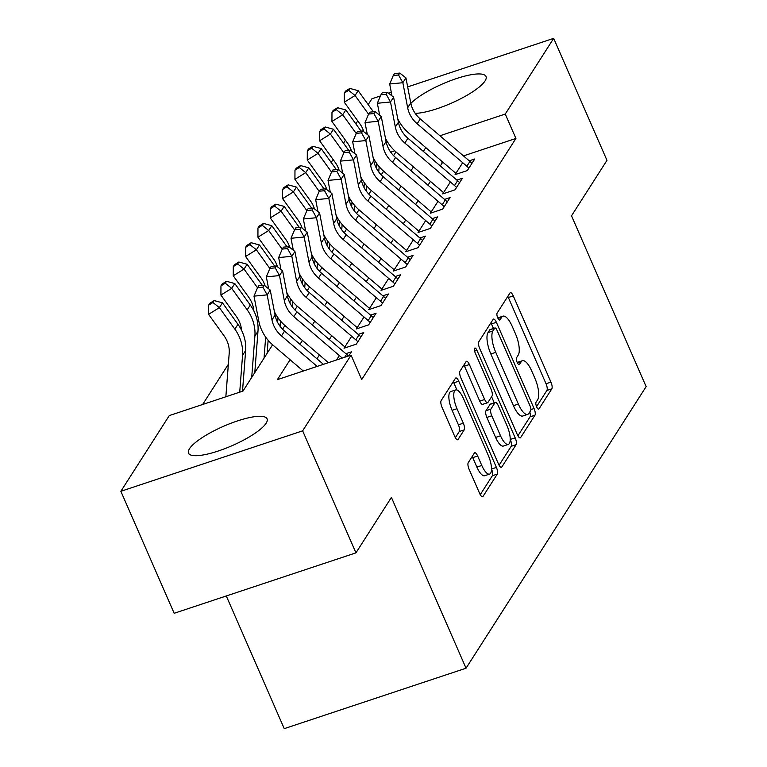 <?xml version="1.0" encoding="UTF-8"?>
<svg xmlns="http://www.w3.org/2000/svg" width="767" height="767" viewBox="0 0 767 767"><rect width="100%" height="100%" fill="white"/><g stroke="black" fill="none" stroke-linecap="round" stroke-linejoin="round"><path stroke-width="1.15" d="M536.651 406.893A3.777 1.266 71.6 0 0 538.693 409.156A3.777 1.266 71.6 0 0 538.961 408.926L551.828 388.811A5.398 1.812 71.6 0 0 550.946 382.129L513.276 295.899A5.398 1.812 71.6 0 0 510.362 292.678A5.398 1.812 71.6 0 0 509.978 293.004L497.112 313.118A3.777 1.266 71.6 0 0 497.725 317.797A3.777 1.266 71.6 0 0 499.768 320.05A3.777 1.266 71.6 0 0 500.036 319.82L501.704 317.222A17.267 5.791 71.6 0 1 502.951 316.167A17.267 5.791 71.6 0 1 512.279 326.493L515.414 333.674A17.267 5.791 71.6 0 1 518.233 355.063L516.574 357.671A3.777 1.266 71.6 0 0 517.188 362.35A3.777 1.266 71.6 0 0 519.23 364.603A3.777 1.266 71.6 0 0 519.499 364.373L521.167 361.775A17.267 5.791 71.6 0 1 522.413 360.72A17.267 5.791 71.6 0 1 531.742 371.036L534.877 378.227A17.267 5.791 71.6 0 1 537.705 399.617L536.037 402.215A3.777 1.266 71.6 0 0 536.651 406.893M189.468 448.733A42.866 10.585 156.4 0 1 230.522 423.422A42.866 10.585 156.4 0 1 267.069 418.83A42.866 10.585 156.4 0 1 266.111 423.25A42.866 10.585 156.4 0 1 225.057 448.561A42.866 10.585 156.4 0 1 188.509 453.153A42.866 10.585 156.4 0 1 189.468 448.733M410.853 103.401A42.866 10.585 156.4 0 1 453.115 79.73A42.866 10.585 156.4 0 1 486.029 76.479A42.866 10.585 156.4 0 1 485.07 80.899A42.866 10.585 156.4 0 1 454.601 101.723A42.866 10.585 156.4 0 1 415.196 113.353M468.244 462.664A5.398 1.812 71.6 0 0 469.126 469.346L479.691 493.536A5.398 1.812 71.6 0 0 482.606 496.767A5.398 1.812 71.6 0 0 482.999 496.431L497.284 474.092A5.398 1.812 71.6 0 0 496.402 467.41L458.733 381.189A5.398 1.812 71.6 0 0 455.819 377.958A5.398 1.812 71.6 0 0 455.425 378.294L441.14 400.633A5.398 1.812 71.6 0 0 442.022 407.315L454.783 436.528A5.398 1.812 71.6 0 0 457.698 439.759A5.398 1.812 71.6 0 0 458.091 439.433L464.208 429.865A5.398 1.812 71.6 0 0 463.326 423.183L456.988 408.696A14.429 4.842 71.6 0 1 455.675 389.943A14.429 4.842 71.6 0 1 463.469 398.572L488.272 455.33A14.429 4.842 71.6 0 1 489.586 474.092A14.429 4.842 71.6 0 1 481.791 465.464L477.659 456.001A5.398 1.812 71.6 0 0 474.744 452.77A5.398 1.812 71.6 0 0 474.351 453.105L468.244 462.664M407.67 86.901L553.678 38.35L606.975 160.351L571.511 215.805L646.14 386.616L466.039 668.21L391.41 497.399L355.946 552.854L302.639 430.843L120.86 491.292L169.277 415.589L242.976 391.084L272.592 344.776M553.678 38.35L505.261 114.053L439.942 135.769M290.089 359.752L277.366 379.646L351.065 355.14L361.717 379.54L515.923 138.453L505.261 114.053M351.065 355.14L302.639 430.843M517.351 434.659A5.398 1.812 71.6 0 0 520.266 437.89A5.398 1.812 71.6 0 0 520.649 437.554L534.944 415.215A5.398 1.812 71.6 0 0 534.062 408.533L496.383 322.313A5.398 1.812 71.6 0 0 493.478 319.082A5.398 1.812 71.6 0 0 493.085 319.408L478.8 341.756A5.398 1.812 71.6 0 0 479.682 348.439L517.351 434.659M516.114 444.659L501.819 466.998A5.398 1.812 71.6 0 1 501.436 467.324A5.398 1.812 71.6 0 1 498.521 464.102L460.852 377.872A5.398 1.812 71.6 0 1 459.97 371.19L466.077 361.631A5.398 1.812 71.6 0 1 466.47 361.305A5.398 1.812 71.6 0 1 469.385 364.526L484.667 399.492A5.398 1.812 71.6 0 0 487.572 402.723A5.398 1.812 71.6 0 0 487.965 402.397L492.021 396.05A5.398 1.812 71.6 0 0 491.139 389.368L475.233 352.964A3.777 1.266 71.6 0 1 474.888 348.055A3.777 1.266 71.6 0 1 476.93 350.308L515.232 437.976A5.398 1.812 71.6 0 1 516.114 444.659L511.196 446.289L499.077 465.233M462.463 163.064L455.061 174.636L467.343 170.552L474.744 158.98L469.222 160.811M450.133 182.345L442.732 193.917L455.013 189.833L462.415 178.26L456.883 180.101M437.794 201.635L430.392 213.207L442.674 209.123L450.076 197.55L444.553 199.391M425.455 220.925L418.053 232.497L430.335 228.413L437.736 216.84L432.214 218.672M413.125 240.205L405.724 251.777L418.005 247.693L425.407 236.121L419.885 237.962M400.786 259.495L393.385 271.067L405.666 266.983L413.068 255.411L407.545 257.252M388.447 278.785L381.046 290.357L393.337 286.273L400.738 274.701L395.206 276.532M376.118 298.066L368.716 309.647L380.998 305.563L388.399 293.991L382.877 295.822M363.779 317.356L356.377 328.928L368.659 324.844L376.06 313.272L370.538 315.112M351.439 336.646L344.038 348.218L356.329 344.134L363.731 332.562L358.199 334.402M348.803 355.888L351.391 351.852L345.869 353.683M515.923 138.453L463.469 155.893M443.326 162.594L442.223 162.959L440.325 165.931M430.431 181.395L427.986 185.221M418.092 200.686L415.647 204.511M405.753 219.976L403.317 223.791M393.423 239.266L390.978 243.081M381.084 258.546L378.639 262.372M368.745 277.836L366.31 281.652M356.415 297.126L353.97 300.942M344.076 316.407L341.631 320.232M331.747 335.697L329.302 339.513M319.408 354.987L316.963 358.803M339.11 355.936L336.521 359.972M228.355 364.287L202.641 404.497M226.284 595.959L284.25 728.65L466.039 668.21M368.189 104.59L371.899 98.79L380.451 95.952M388.581 93.248L391.295 92.347M355.946 552.854L174.167 613.293L120.86 491.292M331.181 162.451L333.089 159.469M343.52 143.17L345.428 140.179M355.85 123.88L357.767 120.889M394.737 150.802L390.681 152.154M338.841 169.392L338.218 169.593M282.553 329.206L284.931 325.486M294.883 309.916L297.26 306.206M307.222 290.626L309.6 286.916M319.561 271.345L321.929 267.625M331.89 252.055L334.268 248.345M344.23 232.765L346.607 229.055M356.569 213.485L358.937 209.765M368.898 194.195L371.276 190.484M381.237 174.905L383.615 171.194M393.576 155.624L395.945 151.904M425.781 147.59L423.346 151.415M413.451 166.88L411.007 170.696M401.112 186.17L398.667 189.986M388.773 205.451L386.338 209.276M376.444 224.741L373.999 228.556M364.104 244.031L361.66 247.846M351.765 263.311L349.33 267.137M339.436 282.601L336.991 286.417M327.097 301.891L324.652 305.707M314.767 321.172L312.322 324.997M302.428 340.462L299.983 344.287M442.223 162.959L441.313 160.869M522.413 360.72L517.504 362.35A17.267 5.791 71.6 0 0 517.246 362.465M502.951 316.167L498.042 317.806A17.267 5.791 71.6 0 0 497.783 317.912M536.555 406.654L546.919 390.441A5.398 1.812 71.6 0 0 546.037 383.759L508.368 297.529A5.398 1.812 71.6 0 0 507.802 296.398M493.449 328.468L491.474 323.942A5.398 1.812 71.6 0 0 490.909 322.802M517.907 435.8L530.026 416.855A5.398 1.812 71.6 0 0 529.805 411.965M530.678 410.594A3.777 1.266 71.6 0 0 530.064 405.916L496.997 330.232A3.777 1.266 71.6 0 0 494.955 327.969A3.777 1.266 71.6 0 0 494.686 328.199L492.922 330.951A17.267 5.791 71.6 0 0 495.75 352.331L518.348 404.065A17.267 5.791 71.6 0 0 527.667 414.391A17.267 5.791 71.6 0 0 528.923 413.336L530.678 410.594M490.401 329.628A3.777 1.266 71.6 0 0 490.046 329.609A3.777 1.266 71.6 0 0 489.768 329.839L494.686 328.199M527.667 414.391L522.758 416.021A17.267 5.791 71.6 0 1 513.439 405.705L490.832 353.97A17.267 5.791 71.6 0 1 488.013 332.581L489.768 329.839M487.572 402.723L482.664 404.353A5.398 1.812 71.6 0 1 479.749 401.131L464.476 366.156A5.398 1.812 71.6 0 0 463.91 365.025M491.589 396.731L494.236 402.8M510.218 439.395L515.232 437.976M500.515 435.781A14.429 4.842 71.6 0 0 508.31 444.409A14.429 4.842 71.6 0 0 506.997 425.656L498.253 405.657A5.398 1.812 71.6 0 0 495.348 402.426A5.398 1.812 71.6 0 0 494.955 402.761L490.899 409.099A5.398 1.812 71.6 0 0 491.781 415.781L500.515 435.781L495.607 437.42A14.429 4.842 71.6 0 0 503.392 446.049L508.31 444.409M495.348 402.426L490.429 404.065A5.398 1.812 71.6 0 0 490.036 404.391L494.955 402.761M495.607 437.42L486.863 417.421A5.398 1.812 71.6 0 1 485.981 410.728L490.036 404.391M511.196 446.289A5.398 1.812 71.6 0 0 510.314 439.606M489.586 474.092L484.667 475.722A14.429 4.842 71.6 0 1 476.882 467.093L472.75 457.631A5.398 1.812 71.6 0 0 472.184 456.499M455.675 389.943L450.766 391.573A14.429 4.842 71.6 0 0 452.079 410.326L456.988 408.696M455.349 437.669L459.289 431.505A5.398 1.812 71.6 0 0 458.407 424.822L452.079 410.326M456.95 389.981L453.815 382.819A5.398 1.812 71.6 0 0 453.259 381.688M480.257 494.677L492.366 475.732A5.398 1.812 71.6 0 0 491.503 469.068M363.817 131.742A27.478 24.985 -147.4 0 0 359.771 123.679L344.278 102.193L344.316 93.018L348.63 90.343L349.867 88.416L345.543 91.091L344.316 93.018M349.867 88.416L358.151 90.679L373.385 111.8M358.151 90.679L355.063 95.501L368.553 114.197M376.683 163.496L376.329 168.136M379.157 166.669L378.745 171.981M348.63 90.343L355.063 95.501L344.278 102.193M468.848 168.203A19.233 17.488 -147.4 0 0 466.854 166.247L417.181 123.765A27.478 24.985 32.6 0 1 407.67 107.744L402.848 82.711L389.684 83.986L391.985 95.913M471.935 163.381A19.233 17.488 -147.4 0 0 469.931 161.425L420.258 118.943A27.478 24.985 32.6 0 1 410.757 102.922L405.935 77.889L402.848 82.711L398.543 74.993L399.78 73.066L394.506 73.574L393.279 75.502L398.543 74.993M397.766 118.808A41.217 37.468 -147.4 0 0 408.773 133.046L455.895 173.342M393.279 75.502L389.684 83.986M405.935 77.889L399.78 73.066M351.478 151.032A27.478 24.985 -147.4 0 0 347.432 142.959L331.938 121.474L331.977 112.308L336.291 109.633L337.528 107.706L333.214 110.381L331.977 112.308M337.528 107.706L345.812 109.959L361.056 131.09M345.812 109.959L342.724 114.782L356.214 133.487M364.354 182.776L363.989 187.426M366.818 185.959L366.415 191.271M336.291 109.633L342.724 114.782L331.938 121.474M339.139 170.322A27.478 24.985 -147.4 0 0 335.102 162.249L319.599 140.764L319.647 131.598L323.962 128.923L325.189 126.986L320.874 129.671L319.647 131.598M325.189 126.986L333.472 129.249L348.717 150.38M333.472 129.249L330.395 134.072L343.884 152.767M352.015 202.066L351.66 206.707M354.488 205.24L354.076 210.561M323.962 128.923L330.395 134.072L319.599 140.764M326.809 189.602A27.478 24.985 -147.4 0 0 322.763 181.539L307.27 160.054L307.308 150.878L311.623 148.204L312.859 146.276L308.545 148.951L307.308 150.878M312.859 146.276L321.143 148.539L336.377 169.66M321.143 148.539L318.056 153.362L331.545 172.057M339.676 221.356L339.321 225.997M342.149 224.53L341.737 229.841M311.623 148.204L318.056 153.362L307.27 160.054M314.47 208.892A27.478 24.985 -147.4 0 0 310.424 200.82L294.931 179.334L294.969 170.169L299.283 167.494L300.52 165.567L296.206 168.241L294.969 170.169M300.52 165.567L308.804 167.82L324.048 188.95M308.804 167.82L305.717 172.642L319.206 191.347M327.346 240.637L326.982 245.287M329.81 243.82L329.407 249.131M299.283 167.494L305.717 172.642L294.931 179.334M456.518 187.484A19.233 17.488 -147.4 0 0 454.515 185.528L404.842 143.045A27.478 24.985 32.6 0 1 395.341 127.034L390.508 102.001L377.354 103.267L379.655 115.203M459.596 182.661A19.233 17.488 -147.4 0 0 457.602 180.705L407.929 138.233A27.478 24.985 32.6 0 1 398.418 122.212L393.596 97.179L390.508 102.001L386.204 94.274L387.44 92.347L382.177 92.855L380.94 94.782L386.204 94.274M385.427 138.098A41.217 37.468 -147.4 0 0 396.434 152.326L443.556 192.622M380.94 94.782L377.354 103.267M393.596 97.179L387.44 92.347M444.179 206.774A19.233 17.488 -147.4 0 0 442.175 204.818L392.503 162.336A27.478 24.985 32.6 0 1 383.001 146.324L378.179 121.291L365.015 122.557L367.316 134.493M447.266 201.951A19.233 17.488 -147.4 0 0 445.263 199.995L395.59 157.513A27.478 24.985 32.6 0 1 386.089 141.502L381.257 116.469L378.179 121.291L373.874 113.564L375.101 111.637L369.838 112.145L368.601 114.072L373.874 113.564M373.098 157.388A41.217 37.468 -147.4 0 0 384.104 171.616L431.217 211.913M368.601 114.072L365.015 122.557M381.257 116.469L375.101 111.637M431.84 226.064A19.233 17.488 -147.4 0 0 429.846 224.108L380.173 181.626A27.478 24.985 32.6 0 1 370.662 165.605L365.84 140.572L352.676 141.847L354.977 153.784M434.927 221.241A19.233 17.488 -147.4 0 0 432.924 219.285L383.26 176.803A27.478 24.985 32.6 0 1 373.75 160.782L368.927 135.749L365.84 140.572L361.535 132.854L362.772 130.927L357.508 131.435L356.272 133.362L361.535 132.854M360.758 176.669A41.217 37.468 -147.4 0 0 371.765 190.906L418.887 231.203M356.272 133.362L352.676 141.847M368.927 135.749L362.772 130.927M419.511 245.344A19.233 17.488 -147.4 0 0 417.507 243.398L367.834 200.916A27.478 24.985 32.6 0 1 358.333 184.895L353.501 159.862L340.347 161.137L342.648 173.064M422.588 240.522A19.233 17.488 -147.4 0 0 420.594 238.575L370.921 196.093A27.478 24.985 32.6 0 1 361.41 180.072L356.588 155.039L353.501 159.862L349.196 152.134L350.433 150.207L345.169 150.715L343.932 152.652L349.196 152.134M348.419 195.959A41.217 37.468 -147.4 0 0 359.426 210.187L406.548 250.493M343.932 152.652L340.347 161.137M356.588 155.039L350.433 150.207M302.14 228.183A27.478 24.985 -147.4 0 0 298.095 220.11L282.592 198.624L282.639 189.459L286.954 186.784L288.181 184.847L283.867 187.531L282.639 189.459M288.181 184.847L296.465 187.11L311.709 208.24M296.465 187.11L293.387 191.932L306.877 210.637M315.007 259.927L314.652 264.577M317.48 263.1L317.068 268.421M286.954 186.784L293.387 191.932L282.592 198.624M407.172 264.634A19.233 17.488 -147.4 0 0 405.177 262.678L355.505 220.196A27.478 24.985 32.6 0 1 345.994 204.185L341.171 179.152L328.008 180.418L330.309 192.354M410.259 259.812A19.233 17.488 -147.4 0 0 408.255 257.856L358.582 215.374A27.478 24.985 32.6 0 1 349.081 199.362L344.249 174.33L341.171 179.152L336.866 171.425L338.094 169.497L332.83 170.006L331.603 171.933L336.866 171.425M336.09 215.249A41.217 37.468 -147.4 0 0 347.096 229.477L394.209 269.773M331.603 171.933L328.008 180.418M344.249 174.33L338.094 169.497M289.801 247.463A27.478 24.985 -147.4 0 0 285.755 239.4L270.262 217.914L270.3 208.749L274.615 206.064L275.852 204.137L271.537 206.812L270.3 208.749M275.852 204.137L284.135 206.4L299.37 227.521M284.135 206.4L281.048 211.222L294.538 229.918M302.668 279.217L302.313 283.857M305.141 282.39L304.729 287.711M274.615 206.064L281.048 211.222L270.262 217.914M394.832 283.924A19.233 17.488 -147.4 0 0 392.838 281.968L343.165 239.486A27.478 24.985 32.6 0 1 333.655 223.465L328.832 198.432L315.668 199.708L317.969 211.644M397.92 279.102A19.233 17.488 -147.4 0 0 395.925 277.146L346.253 234.664A27.478 24.985 32.6 0 1 336.742 218.653L331.919 193.61L328.832 198.432L324.527 190.715L325.764 188.787L320.501 189.296L319.264 191.223L324.527 190.715M323.751 234.529A41.217 37.468 -147.4 0 0 334.757 248.767L381.88 289.063M319.264 191.223L315.668 199.708M331.919 193.61L325.764 188.787M277.462 266.753A27.478 24.985 -147.4 0 0 273.416 258.68L257.923 237.204L257.961 228.029L262.276 225.354L263.512 223.427L259.198 226.102L257.961 228.029M263.512 223.427L271.796 225.69L287.04 246.811M271.796 225.69L268.718 230.503L282.198 249.208M290.338 298.507L289.984 303.147M292.802 301.68L292.4 306.992M262.276 225.354L268.718 230.503L257.923 237.204M382.503 303.205A19.233 17.488 -147.4 0 0 380.499 301.258L330.826 258.776A27.478 24.985 32.6 0 1 321.325 242.755L316.493 217.723L303.339 218.998L305.64 230.925M385.58 298.392A19.233 17.488 -147.4 0 0 383.586 296.436L333.913 253.954A27.478 24.985 32.6 0 1 324.403 237.933L319.58 212.9L316.493 217.723L312.188 210.005L313.425 208.068L308.161 208.576L306.925 210.513L312.188 210.005M311.412 253.819A41.217 37.468 -147.4 0 0 322.418 268.057L369.541 308.353M306.925 210.513L303.339 218.998M319.58 212.9L313.425 208.068M265.133 286.043A27.478 24.985 -147.4 0 0 261.087 277.97L245.584 256.485L245.632 247.319L249.946 244.644L251.173 242.717L246.859 245.392L245.632 247.319M251.173 242.717L259.467 244.97L274.701 266.101M259.467 244.97L256.379 249.793L269.869 268.498M277.999 317.787L277.644 322.437M280.473 320.97L280.06 326.282M249.946 244.644L256.379 249.793L245.584 256.485M370.164 322.495A19.233 17.488 -147.4 0 0 368.17 320.539L318.497 278.057A27.478 24.985 32.6 0 1 308.986 262.046L304.163 237.013L291 238.278L293.301 250.215M373.251 317.672A19.233 17.488 -147.4 0 0 371.247 315.716L321.574 273.234A27.478 24.985 32.6 0 1 312.073 257.223L307.241 232.19L304.163 237.013L299.859 229.285L301.086 227.358L295.822 227.866L294.595 229.793L299.859 229.285M299.082 273.11A41.217 37.468 -147.4 0 0 310.089 287.337L357.201 327.634M294.595 229.793L291 238.278M307.241 232.19L301.086 227.358M253.867 310.951A27.478 24.985 -147.4 0 0 248.748 297.26L233.254 275.775L233.293 266.609L237.607 263.925L238.844 261.998L234.529 264.682L233.293 266.609M238.844 261.998L247.127 264.26L262.362 285.391M247.127 264.26L244.04 269.083L257.53 287.778M265.67 337.077L264.04 358.141M268.134 340.251L267.127 353.319M237.607 263.925L244.04 269.083L233.254 275.775M357.825 341.785A19.233 17.488 -147.4 0 0 355.83 339.829L306.158 297.347A27.478 24.985 32.6 0 1 296.647 281.336L291.824 256.303L278.67 257.568L280.962 269.505M360.912 336.962A19.233 17.488 -147.4 0 0 358.918 335.006L309.245 292.524A27.478 24.985 32.6 0 1 299.734 276.513L294.912 251.48L291.824 256.303L287.52 248.575L288.756 246.648L283.493 247.156L282.256 249.083L287.52 248.575M286.743 292.39A41.217 37.468 -147.4 0 0 297.749 306.627L344.872 346.924M282.256 249.083L278.67 257.568M294.912 251.48L288.756 246.648M241.538 330.241A27.478 24.985 -147.4 0 0 236.418 316.55L220.915 295.065L220.954 285.89L225.277 283.215L226.505 281.288L222.19 283.963L220.954 285.89M226.505 281.288L234.788 283.55L250.291 305.036A41.217 37.468 32.6 0 1 257.98 331.239L254.788 372.609M234.788 283.55L231.711 288.373L247.204 309.849A41.217 37.468 32.6 0 1 254.893 336.061L251.71 377.431M225.277 283.215L231.711 288.373L220.915 295.065M342.264 358.064L293.819 316.637A27.478 24.985 32.6 0 1 284.317 300.616L279.485 275.583L266.331 276.858L268.632 288.785M348.381 356.032A19.233 17.488 -147.4 0 0 346.579 354.296L296.906 311.814A27.478 24.985 32.6 0 1 287.395 295.794L282.572 270.761L279.485 275.583L275.18 267.865L276.417 265.938L271.154 266.446L269.917 268.373L275.18 267.865M274.404 311.68A41.217 37.468 -147.4 0 0 285.41 325.917L328.401 362.676M269.917 268.373L266.331 276.858M282.572 270.761L276.417 265.938M225.853 396.769L229.199 353.309A27.478 24.985 -147.4 0 0 224.079 335.831L208.576 314.345L208.624 305.18L212.938 302.505L214.175 300.578L209.851 303.253L208.624 305.18M214.175 300.578L222.459 302.831L237.952 324.316A41.217 37.468 32.6 0 1 245.641 350.529L242.506 391.237M222.459 302.831L219.372 307.653L234.865 329.139A41.217 37.468 32.6 0 1 242.554 355.351L239.726 392.167M212.938 302.505L219.372 307.653L208.576 314.345M317.145 366.415L281.489 335.917A27.478 24.985 32.6 0 1 271.978 319.906L267.156 294.873L253.992 296.139L258.824 321.181A41.217 37.468 -147.4 0 0 273.081 345.198L303.281 371.027M323.425 364.335L284.567 331.104A27.478 24.985 32.6 0 1 275.065 315.084L270.233 290.051L267.156 294.873L262.851 287.146L264.078 285.219L258.815 285.727L257.587 287.654L262.851 287.146M257.587 287.654L253.992 296.139M270.233 290.051L264.078 285.219M538.338 409.137L538.961 408.926M499.413 320.031L500.036 319.82M518.875 364.584L519.499 364.373M517.504 362.992L521.167 361.775M498.042 318.439L501.704 317.222M508.368 297.529L513.276 295.899M546.037 383.759L550.946 382.129M546.919 390.441L551.828 388.811M491.474 323.942L496.383 322.313M530.908 409.578L534.062 408.533M530.026 416.855L534.944 415.215M519.748 437.852L520.649 437.554M488.013 332.581L492.922 330.951M490.832 353.97L495.75 352.331M513.439 405.705L518.348 404.065M500.918 467.295L501.819 466.998M464.476 366.156L469.385 364.526M479.749 401.131L484.667 399.492M474.61 351.085L476.93 350.308M485.981 410.728L490.899 409.099M486.863 417.421L491.781 415.781M472.75 457.631L477.659 456.001M476.882 467.093L481.791 465.464M458.407 424.822L463.326 423.183M459.289 431.505L464.208 429.865M457.19 439.731L458.091 439.433M453.815 382.819L458.733 381.189M491.503 469.04L496.402 467.41M492.366 475.732L497.284 474.092M482.098 496.738L482.999 496.431M417.181 123.765L420.258 118.943M407.67 107.744L410.757 102.922M466.854 166.247L469.931 161.425M404.842 143.045L407.929 138.233M395.341 127.034L398.418 122.212M454.515 185.528L457.602 180.705M392.503 162.336L395.59 157.513M383.001 146.324L386.089 141.502M442.175 204.818L445.263 199.995M380.173 181.626L383.26 176.803M370.662 165.605L373.75 160.782M429.846 224.108L432.924 219.285M367.834 200.916L370.921 196.093M358.333 184.895L361.41 180.072M417.507 243.398L420.594 238.575M355.505 220.196L358.582 215.374M345.994 204.185L349.081 199.362M405.177 262.678L408.255 257.856M343.165 239.486L346.253 234.664M333.655 223.465L336.742 218.653M392.838 281.968L395.925 277.146M330.826 258.776L333.913 253.954M321.325 242.755L324.403 237.933M380.499 301.258L383.586 296.436M318.497 278.057L321.574 273.234M308.986 262.046L312.073 257.223M368.17 320.539L371.247 315.716M306.158 297.347L309.245 292.524M296.647 281.336L299.734 276.513M355.83 339.829L358.918 335.006M250.291 305.036L247.204 309.849M257.98 331.239L254.893 336.061M293.819 316.637L296.906 311.814M284.317 300.616L287.395 295.794M344.68 357.269L346.579 354.296M237.952 324.316L234.865 329.139M245.641 350.529L242.554 355.351M281.489 335.917L284.567 331.104M271.978 319.906L275.065 315.084M490.046 329.609L494.955 327.969"/></g></svg>
